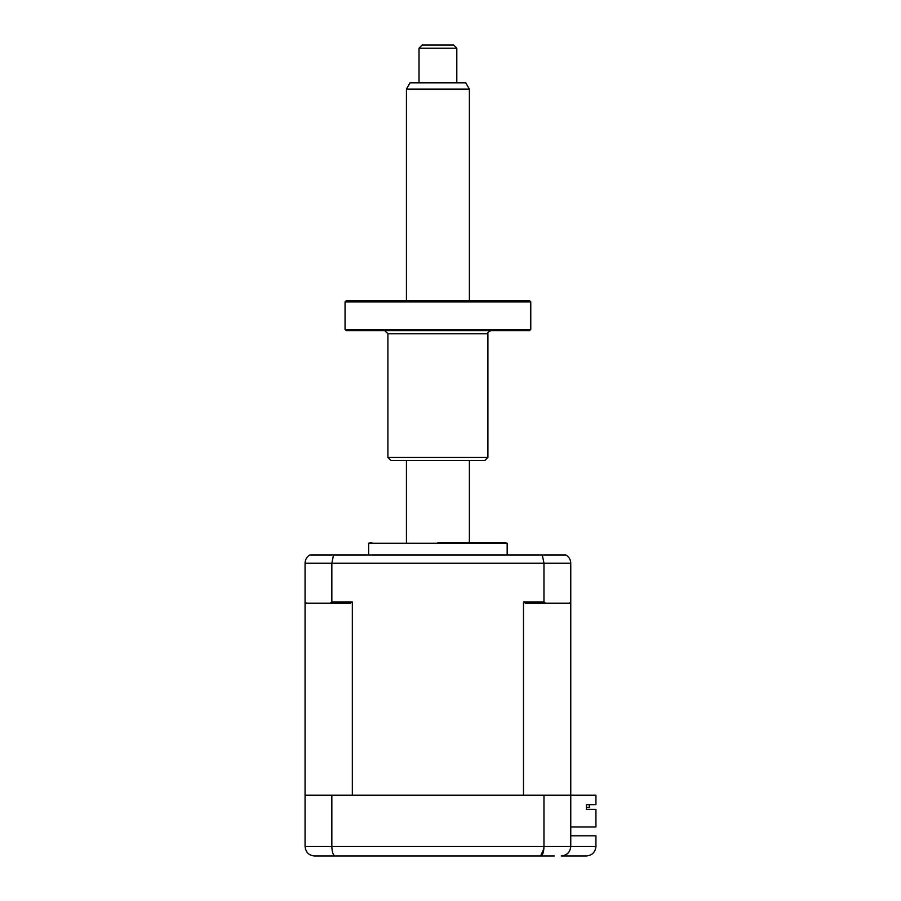 <?xml version="1.0" encoding="UTF-8"?>
<svg xmlns="http://www.w3.org/2000/svg" width="901" height="901" viewBox="0 0 901 901"><rect width="100%" height="100%" fill="white"/><g stroke="black" fill="none" stroke-linecap="round" stroke-linejoin="round"><path stroke-width="1.35" d="M340.319 855.95L314.505 855.95C308.897 855.511 305.754 852.369 305.067 846.501L305.552 849.508M331.85 795.2L331.85 846.501L305.067 846.501L305.067 795.2L570.75 795.2L570.75 846.501L595.933 846.501L595.933 835.801L570.75 835.801M543.967 795.2L543.967 846.501L570.75 846.501C570.153 852.2 566.999 855.353 561.312 855.95C566.92 855.511 570.063 852.369 570.75 846.501M543.877 848.731L540.611 855.95L314.505 855.95M335.206 855.95C333.201 855.511 332.075 852.369 331.85 846.501L543.967 846.501C543.742 852.369 542.616 855.511 540.611 855.95L554.385 855.95M359.206 855.95L406.43 855.95M469.387 855.95L516.611 855.95M586.495 855.95C592.182 855.353 595.336 852.2 595.933 846.501C595.336 852.2 592.182 855.353 586.495 855.95L561.312 855.95M368.655 555.016L368.655 543.258L507.162 543.258L504.019 542.413L437.909 542.413M589.322 807.476L586.337 807.476L589.322 807.476L589.322 804.638L589.322 807.476M570.75 826.994L595.933 826.994L595.933 809.357L586.337 809.357L586.337 804.638L595.933 804.638L595.933 795.2L570.75 795.2L570.75 563.193C570.592 559.555 569.015 556.829 566.019 555.016L309.798 555.016C306.802 556.829 305.225 559.555 305.067 563.193C305.225 559.555 306.802 556.829 309.798 555.016M586.337 807.476L586.337 809.357M523.492 601.913L543.967 601.913L545.522 603.174L525.418 603.174L523.492 601.913L523.492 795.2L352.325 795.2L352.325 601.913L350.399 603.174L330.295 603.174L331.85 601.913L352.325 601.913M305.067 795.2L305.067 601.913L306.329 603.174L330.295 603.174M331.85 601.913L331.85 563.193L333.516 555.016M305.067 601.913L305.067 563.193L543.967 563.193L542.301 555.016M566.019 555.016C569.015 556.829 570.592 559.555 570.75 563.193L543.967 563.193L543.967 601.913M570.75 601.913L569.488 603.174L545.522 603.174M406.43 89.12L410.068 82.824L465.749 82.824L469.387 89.12L406.43 89.12L406.43 300.664M419.021 48.203L422.164 45.05L453.654 45.05L456.796 48.203L419.021 48.203L419.021 82.824M346.299 300.664L529.518 300.664L530.768 301.914L345.049 301.914L346.299 300.664M530.768 329.372L529.518 330.633L346.299 330.633L345.049 329.372L530.768 329.372L530.768 301.914M487.891 457.426L484.749 460.569L391.068 460.569L387.914 457.426L487.891 457.426L487.891 333.775L387.914 333.775L384.772 330.633M368.655 543.258L371.798 542.413M507.162 555.016L507.162 543.258M406.43 460.569L406.43 542.413M456.796 48.203L456.796 82.824M469.387 89.12L469.387 300.664M469.387 460.569L469.387 542.413M345.049 329.372L345.049 301.914M487.891 333.775C487.452 332.66 488.5 331.613 491.045 330.633M387.914 457.426L387.914 333.775"/></g></svg>
